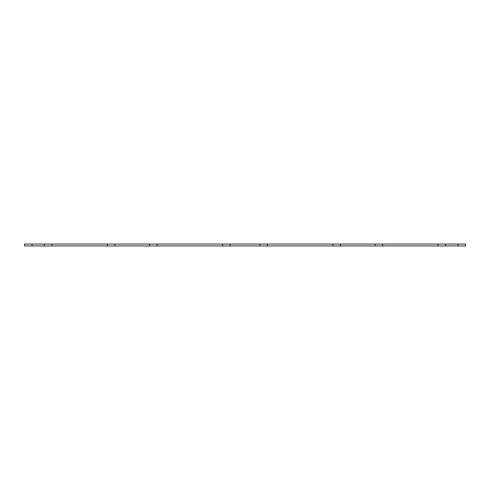 <?xml version="1.0" encoding="UTF-8"?>
<svg xmlns="http://www.w3.org/2000/svg" width="490" height="490" viewBox="0 0 490 490"><rect width="100%" height="100%" fill="white"/><g stroke="black" fill="none" stroke-linecap="round" stroke-linejoin="round"><path stroke-width="0.73" d="M32.058 245.943L51.909 245.943L51.909 244.057L24.5 244.057L24.5 245.943L32.058 245.943L32.058 244.057M438.091 244.057L438.091 245.943L465.5 245.943L465.5 244.057L222.638 244.057L222.638 245.943L259.804 245.943L259.804 244.057M438.091 245.943L382.653 245.943L382.653 244.057M382.653 245.943L375.095 245.943L375.095 244.057M332.888 244.057L332.888 245.943L375.095 245.943M332.888 245.943L267.362 245.943L267.362 244.057M267.362 245.943L259.804 245.943M222.638 244.057L157.112 244.057L157.112 245.943L222.638 245.943M157.112 244.057L107.347 244.057L107.347 245.943L149.554 245.943L149.554 244.057M157.112 245.943L149.554 245.943M51.909 245.943L107.347 245.943M51.909 244.057L107.347 244.057M44.345 245.943L44.345 244.057M457.942 245.943L457.942 244.057M445.655 245.943L445.655 244.057M340.446 245.943L340.446 244.057M230.196 245.943L230.196 244.057M114.905 245.943L114.905 244.057"/></g></svg>
